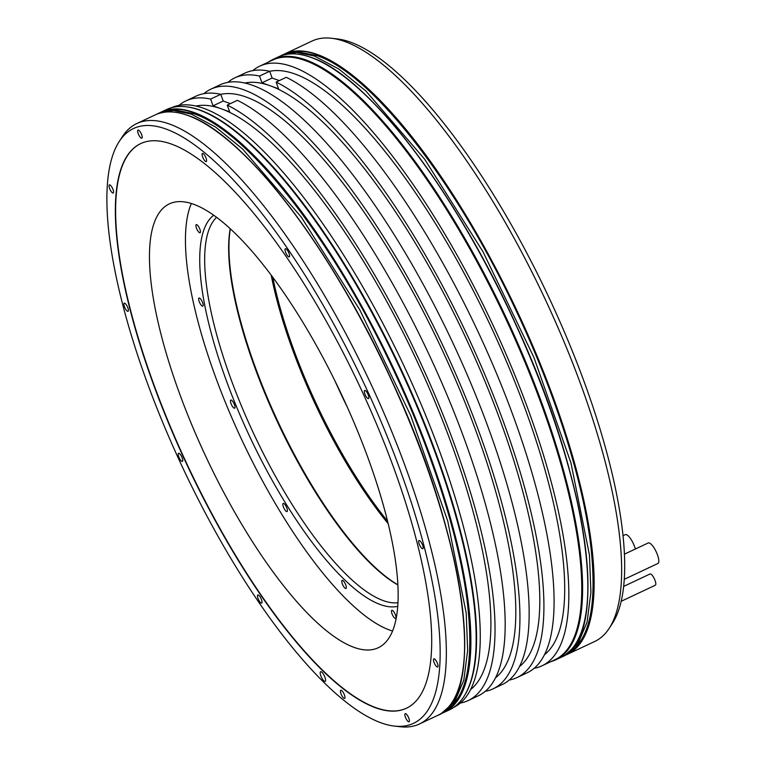 <?xml version="1.0" encoding="UTF-8"?>
<svg xmlns="http://www.w3.org/2000/svg" width="765" height="765" viewBox="0 0 765 765"><rect width="100%" height="100%" fill="white"/><g stroke="black" fill="none" stroke-linecap="round" stroke-linejoin="round"><path stroke-width="1.15" d="M178.733 391.298A245.288 74.578 64.8 0 1 169.323 203.882A245.288 74.578 64.8 0 1 368.873 460.31A245.288 74.578 64.8 0 1 378.283 647.726A245.288 74.578 64.8 0 1 178.733 391.298M140.77 143.571A312.015 94.86 -115.2 0 0 152.876 381.907A312.015 94.86 -115.2 0 0 406.569 708.16M152.598 382.041A312.015 94.86 -115.2 0 0 406.425 708.227A312.015 94.86 -115.2 0 0 394.463 469.825A312.015 94.86 -115.2 0 0 140.626 143.638A312.015 94.86 -115.2 0 0 152.598 382.041M166.062 129.065A328.73 99.947 -115.2 0 0 119.244 141.458A328.73 99.947 -115.2 0 0 175.453 451.886A328.73 99.947 -115.2 0 0 380.989 722.801A328.73 99.947 -115.2 0 0 394.491 726.1A328.73 99.947 -115.2 0 0 394.759 455.586A328.73 99.947 -115.2 0 0 166.062 129.065M408.883 718.364A4.494 1.367 -115.2 0 0 405.221 713.669A4.494 1.367 -115.2 0 0 405.393 717.101A4.494 1.367 -115.2 0 0 409.055 721.806A4.494 1.367 -115.2 0 0 408.883 718.364M437.504 663.561A4.494 1.367 -115.2 0 0 433.851 658.866A4.494 1.367 -115.2 0 0 434.023 662.299A4.494 1.367 -115.2 0 0 437.676 666.994A4.494 1.367 -115.2 0 0 437.504 663.561M422.663 545.254A4.494 1.367 -115.2 0 0 419 540.559A4.494 1.367 -115.2 0 0 419.172 543.991A4.494 1.367 -115.2 0 0 422.835 548.687A4.494 1.367 -115.2 0 0 422.663 545.254M368.319 395.142A4.494 1.367 -115.2 0 0 364.666 390.446A4.494 1.367 -115.2 0 0 364.838 393.879A4.494 1.367 -115.2 0 0 368.491 398.584A4.494 1.367 -115.2 0 0 368.319 395.142M289.046 253.454A4.494 1.367 -115.2 0 0 285.393 248.759A4.494 1.367 -115.2 0 0 285.565 252.192A4.494 1.367 -115.2 0 0 289.218 256.887A4.494 1.367 -115.2 0 0 289.046 253.454M206.081 158.154A4.494 1.367 -115.2 0 0 202.429 153.449A4.494 1.367 -115.2 0 0 202.601 156.882A4.494 1.367 -115.2 0 0 206.254 161.587A4.494 1.367 -115.2 0 0 206.081 158.154M141.659 134.764A4.494 1.367 -115.2 0 0 138.006 130.069A4.494 1.367 -115.2 0 0 138.178 133.502A4.494 1.367 -115.2 0 0 141.831 138.197A4.494 1.367 -115.2 0 0 141.659 134.764M113.038 189.567A4.494 1.367 -115.2 0 0 109.376 184.872A4.494 1.367 -115.2 0 0 109.548 188.305A4.494 1.367 -115.2 0 0 113.21 193A4.494 1.367 -115.2 0 0 113.038 189.567M127.879 307.874A4.494 1.367 -115.2 0 0 124.226 303.179A4.494 1.367 -115.2 0 0 124.399 306.612A4.494 1.367 -115.2 0 0 128.051 311.307A4.494 1.367 -115.2 0 0 127.879 307.874M182.223 457.986A4.494 1.367 -115.2 0 0 178.561 453.291A4.494 1.367 -115.2 0 0 178.733 456.724A4.494 1.367 -115.2 0 0 182.395 461.419A4.494 1.367 -115.2 0 0 182.223 457.986M261.496 599.674A4.494 1.367 -115.2 0 0 257.834 594.979A4.494 1.367 -115.2 0 0 258.006 598.412A4.494 1.367 -115.2 0 0 261.668 603.116A4.494 1.367 -115.2 0 0 261.496 599.674M344.46 694.983A4.494 1.367 -115.2 0 0 340.798 690.279A4.494 1.367 -115.2 0 0 340.97 693.721A4.494 1.367 -115.2 0 0 344.632 698.416A4.494 1.367 -115.2 0 0 344.46 694.983M324.962 677.312A5.355 1.626 -115.2 0 0 320.602 671.718A5.355 1.626 -115.2 0 0 320.812 675.811A5.355 1.626 -115.2 0 0 325.163 681.405A5.355 1.626 -115.2 0 0 324.962 677.312M119.244 141.458L122.41 136.61A331.819 100.884 64.8 0 1 136.801 123.547A331.819 100.884 64.8 0 1 169.667 124.102A331.819 100.884 64.8 0 1 389.299 425.636A331.819 100.884 64.8 0 1 419.478 723.977A331.819 100.884 64.8 0 1 400.238 726.75L394.491 726.1M199.474 110.074A331.819 100.884 64.8 0 1 406.951 383.542A331.819 100.884 64.8 0 1 463.676 696.886A331.819 100.884 64.8 0 1 449.284 709.939L444.016 712.416A331.819 100.884 64.8 0 1 442.486 713.085L444.016 712.416A331.819 100.884 64.8 0 0 413.846 414.085A331.819 100.884 64.8 0 0 194.205 112.551A331.819 100.884 64.8 0 0 161.348 111.996L166.607 109.519A331.819 100.884 64.8 0 1 185.847 106.746A331.819 100.884 64.8 0 1 199.474 110.074M268.611 61.975A331.819 100.884 64.8 0 1 273.067 59.402A331.819 100.884 64.8 0 1 305.924 59.957A331.819 100.884 64.8 0 1 525.565 361.491A331.819 100.884 64.8 0 1 555.734 659.822A331.819 100.884 64.8 0 1 550.915 661.62M344.958 41.578A331.819 100.884 64.8 0 1 552.435 315.046A331.819 100.884 64.8 0 1 609.16 628.39A331.819 100.884 64.8 0 1 594.768 641.452L567.276 654.391A331.819 100.884 64.8 0 1 565.746 655.06L567.276 654.391A331.819 100.884 64.8 0 0 537.097 356.06A331.819 100.884 64.8 0 0 317.465 54.525A331.819 100.884 64.8 0 0 284.599 53.971L312.091 41.023A331.819 100.884 64.8 0 1 331.331 38.25A331.819 100.884 64.8 0 1 344.958 41.578M185.847 106.746L186.641 106.832A331.388 100.751 64.8 0 1 200.248 110.16A331.388 100.751 -115.2 0 1 407.458 383.275A331.388 100.751 -115.2 0 1 464.116 696.207L463.676 696.886M178.972 105.379A331.388 100.751 -115.2 0 1 185.885 100.923A331.388 100.751 -115.2 0 1 210.633 99.087L220.779 94.305L223.217 101.028L213.062 105.809L229.663 111.833L227.224 105.111L237.38 100.33A331.388 100.751 64.8 0 1 452.22 407.621A331.388 100.751 64.8 0 1 478.335 695.787L468.19 700.568A331.388 100.751 -115.2 0 0 442.074 412.402A331.388 100.751 -115.2 0 0 227.224 105.111M185.885 100.923L196.031 96.141A331.388 100.751 64.8 0 1 220.779 94.305M460.348 703.054A331.388 100.751 -115.2 0 0 468.19 700.568M227.865 82.362A331.388 100.751 -115.2 0 1 234.779 77.896A331.388 100.751 -115.2 0 1 259.526 76.07L269.682 71.288L272.111 78.011L261.965 82.792L278.556 88.807L276.127 82.094L286.273 77.313A331.388 100.751 64.8 0 1 501.123 384.604A331.388 100.751 64.8 0 1 527.238 672.77L517.083 677.541A331.388 100.751 -115.2 0 0 490.967 389.385A331.388 100.751 -115.2 0 0 276.127 82.094M234.779 77.896L244.934 73.124A331.388 100.751 64.8 0 1 269.682 71.288M509.241 680.037A331.388 100.751 -115.2 0 0 517.083 677.541M541.993 665.818L554.912 659.736A331.388 100.751 -115.2 0 0 524.78 361.788A331.388 100.751 -115.2 0 0 305.426 60.645A331.388 100.751 64.8 0 0 272.608 60.091L259.689 66.172A331.388 100.751 64.8 0 1 292.507 66.727A331.388 100.751 64.8 0 1 511.861 367.869A331.388 100.751 64.8 0 1 541.993 665.818A331.388 100.751 64.8 0 1 534.152 668.304M171.436 107.722A331.388 100.751 64.8 0 1 203.939 108.42A331.388 100.751 64.8 0 1 423.074 409.036A331.388 100.751 64.8 0 1 453.741 707.367M203.873 93.655A331.388 100.751 64.8 0 1 210.796 89.189A331.388 100.751 64.8 0 1 243.614 89.744A331.388 100.751 64.8 0 1 462.968 390.886A331.388 100.751 64.8 0 1 493.1 688.835A331.388 100.751 64.8 0 1 485.259 691.331M210.796 89.189L220.024 84.848A331.388 100.751 64.8 0 1 252.842 85.403A331.388 100.751 64.8 0 1 472.187 386.545A331.388 100.751 64.8 0 1 502.328 684.493L493.1 688.835M210.633 99.087L213.062 105.809M195.964 106.058A323.251 98.283 64.8 0 1 221.362 108.821A323.251 98.283 -115.2 0 1 430.925 392.149A323.251 98.283 -115.2 0 1 470.647 689.523M230.37 103.629L223.217 101.028M495.557 677.8A323.251 98.283 -115.2 0 0 455.835 380.425A323.251 98.283 -115.2 0 0 246.273 97.088A323.251 98.283 64.8 0 0 220.798 94.344M252.775 70.629A331.388 100.751 64.8 0 1 259.689 66.172M544.46 654.783A323.251 98.283 -115.2 0 0 504.728 357.398A323.251 98.283 -115.2 0 0 295.166 74.071A323.251 98.283 64.8 0 0 269.691 71.327M279.273 80.612L272.111 78.011M259.526 76.07L261.965 82.792M519.55 666.506A323.251 98.283 -115.2 0 0 479.818 369.132A323.251 98.283 -115.2 0 0 270.255 85.795A323.251 98.283 64.8 0 0 244.857 83.031M331.331 38.25L337.078 38.9A328.73 99.947 64.8 0 1 548.467 296.495A328.73 99.947 64.8 0 1 612.325 623.542L609.16 628.39M623.685 586.392L650.02 573.989A6.206 1.884 64.8 0 1 655.069 580.482A6.206 1.884 64.8 0 1 655.309 585.225L621.209 601.28M624.45 554.147L648.223 542.959A11.351 3.452 64.8 0 1 657.46 554.816A11.351 3.452 64.8 0 1 657.89 563.489L624.297 579.306M623.054 535.71L625.33 534.639A11.351 3.452 64.8 0 1 634.558 546.506A11.351 3.452 64.8 0 1 635.342 549.021M347.205 406.923A214.076 65.082 64.8 0 1 335.127 381.266M387.587 521.194A214.076 65.082 -115.2 0 1 292.957 347.606A214.076 65.082 64.8 0 1 272.78 277.332M271.221 275.247A214.927 65.35 64.8 0 0 291.895 347.836A214.927 65.35 -115.2 0 0 388.199 523.719M397.896 584.814A214.927 65.35 -115.2 0 1 254.621 365.383A214.927 65.35 64.8 0 1 230.313 228.85M230.198 228.745A214.076 65.082 64.8 0 0 254.209 365.852A214.076 65.082 -115.2 0 0 397.905 584.967M397.991 602.744A214.076 65.082 64.8 0 1 383.179 600.582A214.076 65.082 64.8 0 1 230.227 377.145A214.076 65.082 64.8 0 1 216.552 217.346M397.771 606.301A216.543 65.838 64.8 0 1 380.301 604.551A216.543 65.838 64.8 0 1 239.617 414.066A216.543 65.838 64.8 0 1 213.674 215.252M392.579 631.01A244.724 74.406 64.8 0 1 389.509 629.997A244.724 74.406 64.8 0 1 240.487 437.045A244.724 74.406 64.8 0 1 191.327 203.519M282.983 503.647A4.494 1.367 -115.2 0 0 284.111 508.524A4.494 1.367 -115.2 0 0 287.038 511.546A4.494 1.367 -115.2 0 0 287.267 511.316A4.494 1.367 -115.2 0 0 286.139 506.44A4.494 1.367 -115.2 0 0 283.213 503.418A4.494 1.367 -115.2 0 0 282.983 503.647M231.25 400.076A4.494 1.367 -115.2 0 0 230.81 400.076A4.494 1.367 -115.2 0 0 231.221 404.111A4.494 1.367 -115.2 0 0 234.195 408.194A4.494 1.367 -115.2 0 0 234.635 408.204A4.494 1.367 -115.2 0 0 234.233 404.169A4.494 1.367 -115.2 0 0 231.25 400.076M200.497 298.895A4.494 1.367 -115.2 0 0 198.986 298.034A4.494 1.367 -115.2 0 0 199.005 301.008A4.494 1.367 -115.2 0 0 201.3 305.302A4.494 1.367 -115.2 0 0 202.811 306.163A4.494 1.367 -115.2 0 0 202.792 303.189A4.494 1.367 -115.2 0 0 200.497 298.895M198.948 227.215A4.494 1.367 -115.2 0 0 196.261 224.633A4.494 1.367 -115.2 0 0 197.399 230.179A4.494 1.367 -115.2 0 0 200.086 232.77A4.494 1.367 -115.2 0 0 198.948 227.215M391.996 613.75A4.494 1.367 -115.2 0 0 395.648 618.445A4.494 1.367 -115.2 0 0 395.476 615.012A4.494 1.367 -115.2 0 0 391.823 610.307A4.494 1.367 -115.2 0 0 391.996 613.75M341.812 581.859A4.494 1.367 -115.2 0 0 343.609 586.468A4.494 1.367 -115.2 0 0 345.971 588.505A4.494 1.367 -115.2 0 0 346.296 587.013A4.494 1.367 -115.2 0 0 344.508 582.404A4.494 1.367 -115.2 0 0 342.146 580.367A4.494 1.367 -115.2 0 0 341.812 581.859M419.478 723.977L437.743 715.371A331.819 100.884 -115.2 0 0 407.573 417.04A331.819 100.884 -115.2 0 0 187.932 115.505A331.819 100.884 -115.2 0 0 155.075 114.951L136.801 123.547M555.734 659.822L561.003 657.345A331.819 100.884 -115.2 0 0 530.824 359.014A331.819 100.884 -115.2 0 0 311.192 57.48A331.819 100.884 -115.2 0 0 278.326 56.926L273.067 59.402M161.922 111.977A331.599 100.817 64.8 0 1 194.09 112.838A331.599 100.817 64.8 0 1 413.129 413.071A331.599 100.817 64.8 0 1 444.398 711.995M159.856 112.751A331.819 100.884 64.8 0 1 161.348 111.996L159.856 112.751M283.117 54.726A331.819 100.884 64.8 0 1 284.599 53.971L283.107 54.726M459.526 685.832A331.599 100.817 -115.2 0 0 387.807 372.134A331.599 100.817 -115.2 0 0 191.719 116.988M582.777 627.797A331.599 100.817 -115.2 0 0 511.068 314.109A331.599 100.817 -115.2 0 0 314.979 58.962M285.173 53.952A331.599 100.817 64.8 0 1 317.351 54.803A331.599 100.817 64.8 0 1 536.38 355.046A331.599 100.817 64.8 0 1 567.659 653.96M564.149 655.863C570.317 652.88 575.395 648.5 579.392 642.715C592.464 624.823 596.145 591.622 590.446 543.112C582.375 478.173 554.357 390.963 515.113 308.563C455.338 181.343 371.752 73.985 317.112 55.673L298.245 51.924C291.475 52.02 285.89 53.196 281.482 55.443L296.514 52.393L314.329 55.998L338.78 68.984L365.89 90.997L424.565 159.11L483.031 251.809L533.951 357.504L570.967 462.968L589.452 555.008L590.915 592.282L587.08 622.098L578.063 643.518L564.149 655.863L562.495 656.59M440.898 713.888C447.056 710.905 452.134 706.525 456.141 700.74C469.203 682.849 472.885 649.648 467.186 601.147C459.115 536.208 431.097 448.988 391.862 366.588C332.087 239.378 248.501 132.01 193.851 113.708L174.994 109.959C168.224 110.045 162.629 111.221 158.221 113.469L173.263 110.418L191.068 114.033L215.529 127.009L242.629 149.032L301.314 217.136L359.77 309.844L410.7 415.538L447.716 520.994L466.191 613.033L467.654 650.317L463.82 680.133L454.802 701.543L440.898 713.888L439.234 714.625M437.743 715.371C487.391 696.571 465.837 539.239 392.541 382.299C332.393 249.314 244.006 133.932 188.075 115.496C175.242 110.858 164.236 110.676 155.075 114.951M561.003 657.345C610.652 638.546 589.088 481.214 515.801 324.274C455.644 191.288 367.267 75.907 311.336 57.471C298.493 52.833 287.497 52.651 278.326 56.926M281.453 55.453L279.856 56.256M158.192 113.478L156.605 114.281"/></g></svg>
